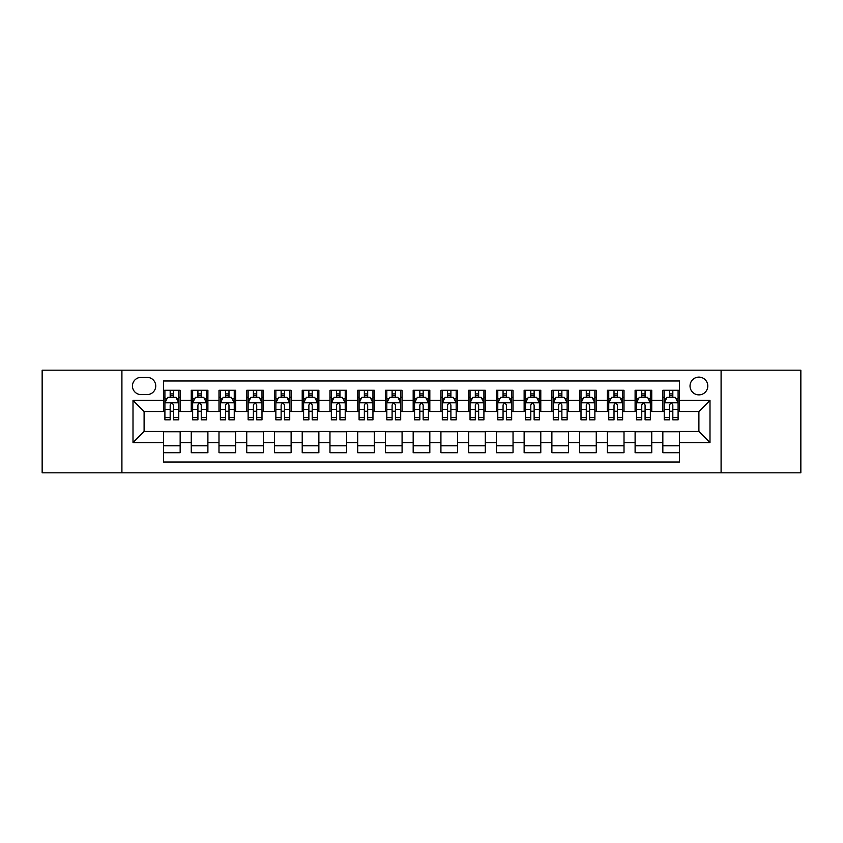 <?xml version="1.0" encoding="UTF-8"?>
<svg xmlns="http://www.w3.org/2000/svg" width="843" height="843" viewBox="0 0 843 843"><rect width="100%" height="100%" fill="white"/><g stroke="black" fill="none" stroke-linecap="round" stroke-linejoin="round"><path stroke-width="1.26" d="M698.9 377.116A8.873 8.873 0 0 0 690.027 385.989A8.873 8.873 0 0 0 698.9 394.872A8.873 8.873 0 0 0 707.783 385.989A8.873 8.873 0 0 0 698.9 377.116M721.092 472.818L800.85 472.818L800.85 370.182L721.092 370.182L721.092 472.818L121.908 472.818L121.908 370.182L42.15 370.182L42.15 472.818L121.908 472.818M679.49 390.288L662.84 390.288L662.84 400.414L651.744 400.414L651.744 411.51L662.84 411.51L662.84 400.414M651.744 400.414L651.744 390.288L635.106 390.288L635.106 400.414L624.01 400.414L624.01 411.51L635.106 411.51L635.106 400.414M624.01 400.414L624.01 390.288L607.36 390.288L607.36 400.414L596.264 400.414L596.264 411.51L607.36 411.51L607.36 400.414M596.264 400.414L596.264 390.288L579.615 390.288L579.615 400.414L568.519 400.414L568.519 411.51L579.615 411.51L579.615 400.414M568.519 400.414L568.519 390.288L551.88 390.288L551.88 400.414L540.784 400.414L540.784 411.51L551.88 411.51L551.88 400.414M540.784 400.414L540.784 390.288L524.135 390.288L524.135 400.414L513.039 400.414L513.039 411.51L524.135 411.51L524.135 400.414M513.039 400.414L513.039 390.288L496.401 390.288L496.401 400.414L485.305 400.414L485.305 411.51L496.401 411.51L496.401 400.414M485.305 400.414L485.305 390.288L468.655 390.288L468.655 400.414L457.559 400.414L457.559 411.51L468.655 411.51L468.655 400.414M457.559 400.414L457.559 390.288L440.921 390.288L440.921 400.414L429.825 400.414L429.825 411.51L440.921 411.51L440.921 400.414M429.825 400.414L429.825 390.288L413.175 390.288L413.175 400.414L402.079 400.414L402.079 411.51L413.175 411.51L413.175 400.414M402.079 400.414L402.079 390.288L385.441 390.288L385.441 400.414L374.345 400.414L374.345 411.51L385.441 411.51L385.441 400.414M374.345 400.414L374.345 390.288L357.695 390.288L357.695 400.414L346.599 400.414L346.599 411.51L357.695 411.51L357.695 400.414M346.599 400.414L346.599 390.288L329.961 390.288L329.961 400.414L318.865 400.414L318.865 411.51L329.961 411.51L329.961 400.414M318.865 400.414L318.865 390.288L302.216 390.288L302.216 400.414L291.12 400.414L291.12 411.51L302.216 411.51L302.216 400.414M291.12 400.414L291.12 390.288L274.481 390.288L274.481 400.414L263.385 400.414L263.385 411.51L274.481 411.51L274.481 400.414M263.385 400.414L263.385 390.288L246.736 390.288L246.736 400.414L235.64 400.414L235.64 411.51L246.736 411.51L246.736 400.414M235.64 400.414L235.64 390.288L218.99 390.288L218.99 400.414L207.894 400.414L207.894 411.51L218.99 411.51L218.99 400.414M207.894 400.414L207.894 390.288L191.256 390.288L191.256 411.51L180.16 411.51L180.16 390.288L163.51 390.288M163.51 452.712L180.16 452.712L180.16 431.49L191.256 431.49L191.256 452.712L207.894 452.712L207.894 431.49L218.99 431.49L218.99 442.586L207.894 442.586M218.99 442.586L218.99 452.712L235.64 452.712L235.64 431.49L246.736 431.49L246.736 442.586L235.64 442.586M246.736 442.586L246.736 452.712L263.385 452.712L263.385 431.49L274.481 431.49L274.481 442.586L263.385 442.586M274.481 442.586L274.481 452.712L291.12 452.712L291.12 431.49L302.216 431.49L302.216 442.586L291.12 442.586M302.216 442.586L302.216 452.712L318.865 452.712L318.865 431.49L329.961 431.49L329.961 442.586L318.865 442.586M329.961 442.586L329.961 452.712L346.599 452.712L346.599 431.49L357.695 431.49L357.695 442.586L346.599 442.586M357.695 442.586L357.695 452.712L374.345 452.712L374.345 431.49L385.441 431.49L385.441 442.586L374.345 442.586M385.441 442.586L385.441 452.712L402.079 452.712L402.079 431.49L413.175 431.49L413.175 442.586L402.079 442.586M413.175 442.586L413.175 452.712L429.825 452.712L429.825 431.49L440.921 431.49L440.921 442.586L429.825 442.586M440.921 442.586L440.921 452.712L457.559 452.712L457.559 431.49L468.655 431.49L468.655 442.586L457.559 442.586M468.655 442.586L468.655 452.712L485.305 452.712L485.305 431.49L496.401 431.49L496.401 442.586L485.305 442.586M496.401 442.586L496.401 452.712L513.039 452.712L513.039 431.49L524.135 431.49L524.135 442.586L513.039 442.586M524.135 442.586L524.135 452.712L540.784 452.712L540.784 431.49L551.88 431.49L551.88 442.586L540.784 442.586M551.88 442.586L551.88 452.712L568.519 452.712L568.519 431.49L579.615 431.49L579.615 442.586L568.519 442.586M579.615 442.586L579.615 452.712L596.264 452.712L596.264 431.49L607.36 431.49L607.36 442.586L596.264 442.586M607.36 442.586L607.36 452.712L624.01 452.712L624.01 431.49L635.106 431.49L635.106 442.586L624.01 442.586M635.106 442.586L635.106 452.712L651.744 452.712L651.744 431.49L662.84 431.49L662.84 442.586L651.744 442.586M141.044 394.587L147.146 394.587A8.599 8.599 0 0 0 155.744 385.989A8.599 8.599 0 0 0 147.146 377.39L141.044 377.39A8.599 8.599 0 0 0 132.446 385.989A8.599 8.599 0 0 0 141.044 394.587M721.092 370.182L121.908 370.182M679.49 400.414L679.49 380.994L163.51 380.994L163.51 411.51L144.1 411.51L144.1 431.49L163.51 431.49L163.51 462.006L679.49 462.006L679.49 431.49L698.9 431.49L698.9 411.51L679.49 411.51L679.49 400.414L709.996 400.414L709.996 442.586L679.49 442.586M163.51 442.586L133.004 442.586L133.004 400.414L163.51 400.414M662.84 442.586L662.84 452.712L679.49 452.712M163.51 397.232L164.901 397.232M170.17 397.232L173.5 397.232M178.769 397.232L180.16 397.232M163.51 411.236L164.901 411.236M170.17 411.236L173.5 411.236M178.769 411.236L180.16 411.236M163.51 431.764L180.16 431.764M163.51 445.768L180.16 445.768M191.256 411.236L192.647 411.236M197.915 411.236L201.245 411.236M206.514 411.236L207.894 411.236M191.256 397.232L192.647 397.232M197.915 397.232L201.245 397.232M206.514 397.232L207.894 397.232M191.256 431.764L207.894 431.764M191.256 445.768L207.894 445.768M218.99 431.764L235.64 431.764M218.99 445.768L235.64 445.768M218.99 397.232L220.381 397.232M225.65 397.232L228.98 397.232M234.249 397.232L235.64 397.232M218.99 411.236L220.381 411.236M225.65 411.236L228.98 411.236M234.249 411.236L235.64 411.236M246.736 431.764L263.385 431.764M246.736 445.768L263.385 445.768M246.736 397.232L248.127 397.232M253.395 397.232L256.725 397.232M261.994 397.232L263.385 397.232M246.736 411.236L248.127 411.236M253.395 411.236L256.725 411.236M261.994 411.236L263.385 411.236M274.481 431.764L291.12 431.764M274.481 445.768L291.12 445.768M274.481 397.232L275.861 397.232M281.13 397.232L284.46 397.232M289.729 397.232L291.12 397.232M274.481 411.236L275.861 411.236M281.13 411.236L284.46 411.236M289.729 411.236L291.12 411.236M302.216 431.764L318.865 431.764M302.216 445.768L318.865 445.768M302.216 397.232L303.606 397.232M308.875 397.232L312.205 397.232M317.474 397.232L318.865 397.232M302.216 411.236L303.606 411.236M308.875 411.236L312.205 411.236M317.474 411.236L318.865 411.236M329.961 431.764L346.599 431.764M329.961 445.768L346.599 445.768M329.961 397.232L331.341 397.232M336.61 397.232L339.94 397.232M345.219 397.232L346.599 397.232M329.961 411.236L331.341 411.236M336.61 411.236L339.94 411.236M345.219 411.236L346.599 411.236M357.695 431.764L374.345 431.764M357.695 445.768L374.345 445.768M357.695 397.232L359.086 397.232M364.355 397.232L367.685 397.232M372.954 397.232L374.345 397.232M357.695 411.236L359.086 411.236M364.355 411.236L367.685 411.236M372.954 411.236L374.345 411.236M385.441 431.764L402.079 431.764M385.441 445.768L402.079 445.768M385.441 397.232L386.821 397.232M392.1 397.232L395.42 397.232M400.699 397.232L402.079 397.232M385.441 411.236L386.821 411.236M392.1 411.236L395.42 411.236M400.699 411.236L402.079 411.236M413.175 431.764L429.825 431.764M413.175 445.768L429.825 445.768M413.175 397.232L414.566 397.232M419.835 397.232L423.165 397.232M428.434 397.232L429.825 397.232M413.175 411.236L414.566 411.236M419.835 411.236L423.165 411.236M428.434 411.236L429.825 411.236M440.921 431.764L457.559 431.764M440.921 445.768L457.559 445.768M440.921 397.232L442.301 397.232M447.58 397.232L450.9 397.232M456.179 397.232L457.559 397.232M440.921 411.236L442.301 411.236M447.58 411.236L450.9 411.236M456.179 411.236L457.559 411.236M468.655 431.764L485.305 431.764M468.655 445.768L485.305 445.768M468.655 397.232L470.046 397.232M475.315 397.232L478.645 397.232M483.914 397.232L485.305 397.232M468.655 411.236L470.046 411.236M475.315 411.236L478.645 411.236M483.914 411.236L485.305 411.236M496.401 431.764L513.039 431.764M496.401 445.768L513.039 445.768M496.401 397.232L497.781 397.232M503.06 397.232L506.39 397.232M511.659 397.232L513.039 397.232M496.401 411.236L497.781 411.236M503.06 411.236L506.39 411.236M511.659 411.236L513.039 411.236M524.135 431.764L540.784 431.764M524.135 445.768L540.784 445.768M524.135 397.232L525.526 397.232M530.795 397.232L534.125 397.232M539.394 397.232L540.784 397.232M524.135 411.236L525.526 411.236M530.795 411.236L534.125 411.236M539.394 411.236L540.784 411.236M551.88 431.764L568.519 431.764M551.88 445.768L568.519 445.768M551.88 397.232L553.271 397.232M558.54 397.232L561.87 397.232M567.139 397.232L568.519 397.232M551.88 411.236L553.271 411.236M558.54 411.236L561.87 411.236M567.139 411.236L568.519 411.236M579.615 431.764L596.264 431.764M579.615 445.768L596.264 445.768M579.615 397.232L581.006 397.232M586.275 397.232L589.605 397.232M594.873 397.232L596.264 397.232M579.615 411.236L581.006 411.236M586.275 411.236L589.605 411.236M594.873 411.236L596.264 411.236M607.36 431.764L624.01 431.764M607.36 445.768L624.01 445.768M607.36 397.232L608.751 397.232M614.02 397.232L617.35 397.232M622.619 397.232L624.01 397.232M607.36 411.236L608.751 411.236M614.02 411.236L617.35 411.236M622.619 411.236L624.01 411.236M635.106 431.764L651.744 431.764M635.106 445.768L651.744 445.768M635.106 397.232L636.486 397.232M641.755 397.232L645.085 397.232M650.353 397.232L651.744 397.232M635.106 411.236L636.486 411.236M641.755 411.236L645.085 411.236M650.353 411.236L651.744 411.236M662.84 431.764L679.49 431.764M662.84 445.768L679.49 445.768M662.84 397.232L664.231 397.232M669.5 397.232L672.83 397.232M678.099 397.232L679.49 397.232M662.84 411.236L664.231 411.236M669.5 411.236L672.83 411.236M678.099 411.236L679.49 411.236M144.1 411.51L133.004 400.414M144.1 431.49L133.004 442.586M709.996 400.414L698.9 411.51M709.996 442.586L698.9 431.49M173.5 393.902L170.17 393.902M178.769 417.58L173.5 417.58L173.5 419.835L178.769 419.835L178.769 402.912L175.997 397.369L167.673 397.369L164.901 402.912L164.901 419.835L170.17 419.835L170.17 417.58L164.901 417.58M164.901 402.912L164.901 390.288M178.769 402.912L178.769 390.288M170.17 397.369L170.17 390.288M173.5 390.288L173.5 397.369M173.5 417.58L173.5 404.998C172.393 402.859 171.287 402.859 170.17 404.998L170.17 417.58M201.245 393.902L197.915 393.902M206.514 417.58L201.245 417.58L201.245 419.835L206.514 419.835L206.514 402.912L203.743 397.369L195.418 397.369L192.647 402.912L192.647 419.835L197.915 419.835L197.915 417.58L192.647 417.58M192.647 402.912L192.647 390.288M206.514 402.912L206.514 390.288M197.915 397.369L197.915 390.288M201.245 390.288L201.245 397.369M201.245 417.58L201.245 404.998C200.128 402.859 199.022 402.859 197.915 404.998L197.915 417.58M228.98 393.902L225.65 393.902M234.249 417.58L228.98 417.58L228.98 419.835L234.249 419.835L234.249 402.912L231.477 397.369L223.153 397.369L220.381 402.912L220.381 419.835L225.65 419.835L225.65 417.58L220.381 417.58M220.381 402.912L220.381 390.288M234.249 402.912L234.249 390.288M225.65 397.369L225.65 390.288M228.98 390.288L228.98 397.369M228.98 417.58L228.98 404.998C227.873 402.859 226.767 402.859 225.65 404.998L225.65 417.58M256.725 393.902L253.395 393.902M261.994 417.58L256.725 417.58L256.725 419.835L261.994 419.835L261.994 402.912L259.222 397.369L250.898 397.369L248.127 402.912L248.127 419.835L253.395 419.835L253.395 417.58L248.127 417.58M248.127 402.912L248.127 390.288M261.994 402.912L261.994 390.288M253.395 397.369L253.395 390.288M256.725 390.288L256.725 397.369M256.725 417.58L256.725 404.998C255.619 402.859 254.502 402.859 253.395 404.998L253.395 417.58M284.46 393.902L281.13 393.902M289.729 417.58L284.46 417.58L284.46 419.835L289.729 419.835L289.729 402.912L286.957 397.369L278.633 397.369L275.861 402.912L275.861 419.835L281.13 419.835L281.13 417.58L275.861 417.58M275.861 402.912L275.861 390.288M289.729 402.912L289.729 390.288M281.13 397.369L281.13 390.288M284.46 390.288L284.46 397.369M284.46 417.58L284.46 404.998C283.353 402.859 282.247 402.859 281.13 404.998L281.13 417.58M312.205 393.902L308.875 393.902M317.474 417.58L312.205 417.58L312.205 419.835L317.474 419.835L317.474 402.912L314.702 397.369L306.378 397.369L303.606 402.912L303.606 419.835L308.875 419.835L308.875 417.58L303.606 417.58M303.606 402.912L303.606 390.288M317.474 402.912L317.474 390.288M308.875 397.369L308.875 390.288M312.205 390.288L312.205 397.369M312.205 417.58L312.205 404.998C311.099 402.859 309.982 402.859 308.875 404.998L308.875 417.58M339.94 393.902L336.61 393.902M345.219 417.58L339.94 417.58L339.94 419.835L345.219 419.835L345.219 402.912L342.437 397.369L334.113 397.369L331.341 402.912L331.341 419.835L336.61 419.835L336.61 417.58L331.341 417.58M331.341 402.912L331.341 390.288M345.219 402.912L345.219 390.288M336.61 397.369L336.61 390.288M339.94 390.288L339.94 397.369M339.94 417.58L339.94 404.998C338.833 402.859 337.727 402.859 336.61 404.998L336.61 417.58M367.685 393.902L364.355 393.902M372.954 417.58L367.685 417.58L367.685 419.835L372.954 419.835L372.954 402.912L370.182 397.369L361.858 397.369L359.086 402.912L359.086 419.835L364.355 419.835L364.355 417.58L359.086 417.58M359.086 402.912L359.086 390.288M372.954 402.912L372.954 390.288M364.355 397.369L364.355 390.288M367.685 390.288L367.685 397.369M367.685 417.58L367.685 404.998C366.579 402.859 365.462 402.859 364.355 404.998L364.355 417.58M395.42 393.902L392.1 393.902M400.699 417.58L395.42 417.58L395.42 419.835L400.699 419.835L400.699 402.912L397.917 397.369L389.603 397.369L386.821 402.912L386.821 419.835L392.1 419.835L392.1 417.58L386.821 417.58M386.821 402.912L386.821 390.288M400.699 402.912L400.699 390.288M392.1 397.369L392.1 390.288M395.42 390.288L395.42 397.369M395.42 417.58L395.42 404.998C394.313 402.859 393.207 402.859 392.1 404.998L392.1 417.58M423.165 393.902L419.835 393.902M428.434 417.58L423.165 417.58L423.165 419.835L428.434 419.835L428.434 402.912L425.662 397.369L417.338 397.369L414.566 402.912L414.566 419.835L419.835 419.835L419.835 417.58L414.566 417.58M414.566 402.912L414.566 390.288M428.434 402.912L428.434 390.288M419.835 397.369L419.835 390.288M423.165 390.288L423.165 397.369M423.165 417.58L423.165 404.998C422.058 402.859 420.942 402.859 419.835 404.998L419.835 417.58M450.9 393.902L447.58 393.902M456.179 417.58L450.9 417.58L450.9 419.835L456.179 419.835L456.179 402.912L453.397 397.369L445.083 397.369L442.301 402.912L442.301 419.835L447.58 419.835L447.58 417.58L442.301 417.58M442.301 402.912L442.301 390.288M456.179 402.912L456.179 390.288M447.58 397.369L447.58 390.288M450.9 390.288L450.9 397.369M450.9 417.58L450.9 404.998C449.793 402.859 448.687 402.859 447.58 404.998L447.58 417.58M478.645 393.902L475.315 393.902M483.914 417.58L478.645 417.58L478.645 419.835L483.914 419.835L483.914 402.912L481.142 397.369L472.818 397.369L470.046 402.912L470.046 419.835L475.315 419.835L475.315 417.58L470.046 417.58M470.046 402.912L470.046 390.288M483.914 402.912L483.914 390.288M475.315 397.369L475.315 390.288M478.645 390.288L478.645 397.369M478.645 417.58L478.645 404.998C477.538 402.859 476.432 402.859 475.315 404.998L475.315 417.58M506.39 393.902L503.06 393.902M511.659 417.58L506.39 417.58L506.39 419.835L511.659 419.835L511.659 402.912L508.887 397.369L500.563 397.369L497.781 402.912L497.781 419.835L503.06 419.835L503.06 417.58L497.781 417.58M497.781 402.912L497.781 390.288M511.659 402.912L511.659 390.288M503.06 397.369L503.06 390.288M506.39 390.288L506.39 397.369M506.39 417.58L506.39 404.998C505.273 402.859 504.167 402.859 503.06 404.998L503.06 417.58M534.125 393.902L530.795 393.902M539.394 417.58L534.125 417.58L534.125 419.835L539.394 419.835L539.394 402.912L536.622 397.369L528.298 397.369L525.526 402.912L525.526 419.835L530.795 419.835L530.795 417.58L525.526 417.58M525.526 402.912L525.526 390.288M539.394 402.912L539.394 390.288M530.795 397.369L530.795 390.288M534.125 390.288L534.125 397.369M534.125 417.58L534.125 404.998C533.018 402.859 531.912 402.859 530.795 404.998L530.795 417.58M561.87 393.902L558.54 393.902M567.139 417.58L561.87 417.58L561.87 419.835L567.139 419.835L567.139 402.912L564.367 397.369L556.043 397.369L553.271 402.912L553.271 419.835L558.54 419.835L558.54 417.58L553.271 417.58M553.271 402.912L553.271 390.288M567.139 402.912L567.139 390.288M558.54 397.369L558.54 390.288M561.87 390.288L561.87 397.369M561.87 417.58L561.87 404.998C560.753 402.859 559.647 402.859 558.54 404.998L558.54 417.58M589.605 393.902L586.275 393.902M594.873 417.58L589.605 417.58L589.605 419.835L594.873 419.835L594.873 402.912L592.102 397.369L583.778 397.369L581.006 402.912L581.006 419.835L586.275 419.835L586.275 417.58L581.006 417.58M581.006 402.912L581.006 390.288M594.873 402.912L594.873 390.288M586.275 397.369L586.275 390.288M589.605 390.288L589.605 397.369M589.605 417.58L589.605 404.998C588.498 402.859 587.392 402.859 586.275 404.998L586.275 417.58M617.35 393.902L614.02 393.902M622.619 417.58L617.35 417.58L617.35 419.835L622.619 419.835L622.619 402.912L619.847 397.369L611.523 397.369L608.751 402.912L608.751 419.835L614.02 419.835L614.02 417.58L608.751 417.58M608.751 402.912L608.751 390.288M622.619 402.912L622.619 390.288M614.02 397.369L614.02 390.288M617.35 390.288L617.35 397.369M617.35 417.58L617.35 404.998C616.244 402.859 615.127 402.859 614.02 404.998L614.02 417.58M645.085 393.902L641.755 393.902M650.353 417.58L645.085 417.58L645.085 419.835L650.353 419.835L650.353 402.912L647.582 397.369L639.257 397.369L636.486 402.912L636.486 419.835L641.755 419.835L641.755 417.58L636.486 417.58M636.486 402.912L636.486 390.288M650.353 402.912L650.353 390.288M641.755 397.369L641.755 390.288M645.085 390.288L645.085 397.369M645.085 417.58L645.085 404.998C643.978 402.859 642.872 402.859 641.755 404.998L641.755 417.58M672.83 393.902L669.5 393.902M678.099 417.58L672.83 417.58L672.83 419.835L678.099 419.835L678.099 402.912L675.327 397.369L667.003 397.369L664.231 402.912L664.231 419.835L669.5 419.835L669.5 417.58L664.231 417.58M664.231 402.912L664.231 390.288M678.099 402.912L678.099 390.288M669.5 397.369L669.5 390.288M672.83 390.288L672.83 397.369M672.83 417.58L672.83 404.998C671.723 402.859 670.606 402.859 669.5 404.998L669.5 417.58M191.256 442.586L180.16 442.586M191.256 400.414L180.16 400.414M178.705 402.775L164.975 402.775M164.901 398.897L166.914 398.897M176.756 398.897L178.769 398.897M170.17 409.34L164.901 409.34M178.769 409.34L173.5 409.34M173.5 395.662L170.17 395.662M206.44 402.775L192.71 402.775M192.647 398.897L194.649 398.897M204.501 398.897L206.514 398.897M197.915 409.34L192.647 409.34M206.514 409.34L201.245 409.34M201.245 395.662L197.915 395.662M234.185 402.775L220.455 402.775M220.381 398.897L222.394 398.897M232.246 398.897L234.249 398.897M225.65 409.34L220.381 409.34M234.249 409.34L228.98 409.34M228.98 395.662L225.65 395.662M261.92 402.775L248.19 402.775M248.127 398.897L250.129 398.897M259.981 398.897L261.994 398.897M253.395 409.34L248.127 409.34M261.994 409.34L256.725 409.34M256.725 395.662L253.395 395.662M289.665 402.775L275.935 402.775M275.861 398.897L277.874 398.897M287.726 398.897L289.729 398.897M281.13 409.34L275.861 409.34M289.729 409.34L284.46 409.34M284.46 395.662L281.13 395.662M317.4 402.775L303.67 402.775M303.606 398.897L305.619 398.897M315.461 398.897L317.474 398.897M308.875 409.34L303.606 409.34M317.474 409.34L312.205 409.34M312.205 395.662L308.875 395.662M345.145 402.775L331.415 402.775M331.341 398.897L333.354 398.897M343.206 398.897L345.219 398.897M336.61 409.34L331.341 409.34M345.219 409.34L339.94 409.34M339.94 395.662L336.61 395.662M372.88 402.775L359.15 402.775M359.086 398.897L361.099 398.897M370.941 398.897L372.954 398.897M364.355 409.34L359.086 409.34M372.954 409.34L367.685 409.34M367.685 395.662L364.355 395.662M400.625 402.775L386.895 402.775M386.821 398.897L388.834 398.897M398.686 398.897L400.699 398.897M392.1 409.34L386.821 409.34M400.699 409.34L395.42 409.34M395.42 395.662L392.1 395.662M428.37 402.775L414.63 402.775M414.566 398.897L416.579 398.897M426.421 398.897L428.434 398.897M419.835 409.34L414.566 409.34M428.434 409.34L423.165 409.34M423.165 395.662L419.835 395.662M456.105 402.775L442.375 402.775M442.301 398.897L444.314 398.897M454.166 398.897L456.179 398.897M447.58 409.34L442.301 409.34M456.179 409.34L450.9 409.34M450.9 395.662L447.58 395.662M483.85 402.775L470.12 402.775M470.046 398.897L472.059 398.897M481.901 398.897L483.914 398.897M475.315 409.34L470.046 409.34M483.914 409.34L478.645 409.34M478.645 395.662L475.315 395.662M511.585 402.775L497.855 402.775M497.781 398.897L499.794 398.897M509.646 398.897L511.659 398.897M503.06 409.34L497.781 409.34M511.659 409.34L506.39 409.34M506.39 395.662L503.06 395.662M539.33 402.775L525.6 402.775M525.526 398.897L527.539 398.897M537.381 398.897L539.394 398.897M530.795 409.34L525.526 409.34M539.394 409.34L534.125 409.34M534.125 395.662L530.795 395.662M567.065 402.775L553.335 402.775M553.271 398.897L555.274 398.897M565.126 398.897L567.139 398.897M558.54 409.34L553.271 409.34M567.139 409.34L561.87 409.34M561.87 395.662L558.54 395.662M594.81 402.775L581.08 402.775M581.006 398.897L583.019 398.897M592.871 398.897L594.873 398.897M586.275 409.34L581.006 409.34M594.873 409.34L589.605 409.34M589.605 395.662L586.275 395.662M622.545 402.775L608.815 402.775M608.751 398.897L610.754 398.897M620.606 398.897L622.619 398.897M614.02 409.34L608.751 409.34M622.619 409.34L617.35 409.34M617.35 395.662L614.02 395.662M650.29 402.775L636.56 402.775M636.486 398.897L638.499 398.897M648.351 398.897L650.353 398.897M641.755 409.34L636.486 409.34M650.353 409.34L645.085 409.34M645.085 395.662L641.755 395.662M678.025 402.775L664.295 402.775M664.231 398.897L666.244 398.897M676.086 398.897L678.099 398.897M669.5 409.34L664.231 409.34M678.099 409.34L672.83 409.34M672.83 395.662L669.5 395.662"/></g></svg>
